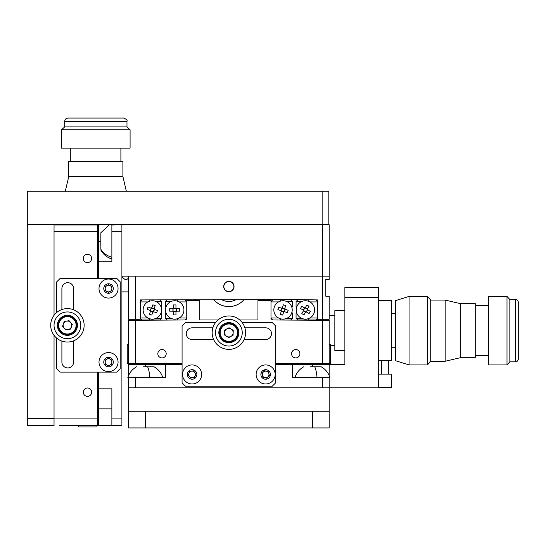 <?xml version="1.0" encoding="UTF-8"?>
<svg xmlns="http://www.w3.org/2000/svg" width="546" height="546" viewBox="0 0 546 546"><rect width="100%" height="100%" fill="white"/><g stroke="black" fill="none" stroke-linecap="round" stroke-linejoin="round"><path stroke-width="0.82" d="M128.59 411.227L329.163 411.227L329.163 427.941L128.59 427.941L128.59 377.798L135.272 377.798L135.272 387.824M329.163 411.227L329.163 387.824L128.59 387.824M157.842 353.733A4.177 4.177 0 0 0 162.019 357.91A4.177 4.177 0 0 0 166.196 353.733A4.177 4.177 0 0 0 162.019 349.549A4.177 4.177 0 0 0 157.842 353.733M291.55 353.733A4.177 4.177 0 0 0 295.734 357.91A4.177 4.177 0 0 0 299.911 353.733A4.177 4.177 0 0 0 295.734 349.549A4.177 4.177 0 0 0 291.55 353.733M239.735 319.97L257.958 319.97L257.958 300.58L270.993 300.58L270.993 319.97L329.163 320.304L329.163 363.424L275.675 363.424M182.077 363.424L128.59 363.424L128.59 320.304L186.752 319.97L186.752 300.58L199.788 300.58L199.788 319.97L218.011 319.97M286.862 318.298A9.193 9.193 0 0 0 291.864 312.469L292.39 312.995L292.39 318.298L286.862 318.298M292.39 301.583L292.39 306.879L291.864 307.405A9.193 9.193 0 0 0 286.862 301.583L292.39 301.583L290.718 299.911L280.514 299.911L279.948 301.276M270.993 301.583L272.666 299.911L280.514 299.911M270.993 317.963L278.542 317.963M278.542 301.918L270.993 301.918M272.666 319.97L270.993 318.298M290.718 319.97L292.39 318.298M279.948 318.598L280.514 319.97M161.159 307.405A9.193 9.193 0 0 0 156.149 301.583L161.684 301.583L161.684 306.879L161.159 307.405M161.684 318.298L156.149 318.298A9.193 9.193 0 0 0 161.159 312.469L161.684 312.995L161.684 318.298L160.012 319.97L141.96 319.97L140.288 318.298M147.836 301.918L140.288 301.918M140.288 317.963L147.836 317.963M140.288 301.583L141.96 299.911M149.809 299.911L149.242 301.276M160.012 299.911L161.684 301.583M149.242 318.598L149.809 319.97M327.825 363.424L275.675 363.759M182.077 363.759L129.928 363.424M301.597 301.583A9.193 9.193 0 0 0 296.587 307.405L296.069 306.879L296.069 301.583L301.597 301.583M296.069 318.298L296.069 312.995L296.587 312.469A9.193 9.193 0 0 0 301.597 318.298L296.069 318.298L297.734 319.97L307.937 319.97L308.504 318.598M317.458 318.298L315.786 319.97L307.937 319.97M317.458 301.918L309.916 301.918M309.916 317.963L317.458 317.963M315.786 299.911L317.458 301.583M297.734 299.911L296.069 301.583M308.504 301.276L307.937 299.911M165.882 312.469A9.193 9.193 0 0 0 170.891 318.298L165.363 318.298L165.363 312.995L165.882 312.469M165.363 301.583L170.891 301.583A9.193 9.193 0 0 0 165.882 307.405L165.363 306.879L165.363 301.583L167.028 299.911L185.08 299.911L186.752 301.583M179.211 317.963L186.752 317.963M186.752 301.918L179.211 301.918M186.752 318.298L185.08 319.97M177.232 319.97L177.798 318.598M167.028 319.97L165.363 318.298M177.798 301.276L177.232 299.911M244.117 339.523L265.643 339.523A5.849 5.849 0 0 0 271.498 333.674A5.849 5.849 0 0 0 265.643 327.825L244.867 327.825M215.506 322.638L185.415 322.638L182.077 325.982L182.077 382.814L185.415 386.158L272.331 386.158L275.675 382.814L275.675 325.982L272.331 322.638L242.247 322.638M212.879 327.825L192.103 327.825A5.849 5.849 0 0 0 186.254 333.674A5.849 5.849 0 0 0 192.103 339.523L213.629 339.523M242.247 332.671A13.37 13.37 0 0 0 228.876 319.301A13.37 13.37 0 0 0 215.506 332.671A13.37 13.37 0 0 0 228.876 346.041A13.37 13.37 0 0 0 242.247 332.671M212.162 332.671A16.714 16.714 0 0 1 228.876 315.957A16.714 16.714 0 0 1 245.591 332.671A16.714 16.714 0 0 1 228.876 349.385A16.714 16.714 0 0 1 212.162 332.671M218.844 332.671A10.026 10.026 0 0 0 228.876 342.697A10.026 10.026 0 0 0 238.902 332.671A10.026 10.026 0 0 0 228.876 322.638A10.026 10.026 0 0 0 218.844 332.671M329.163 363.424L329.163 364.428L292.39 364.428L292.39 377.798L329.163 377.798L329.163 387.824L378.303 387.824L378.303 297.57L344.874 297.57L344.874 287.544L378.303 287.544L378.303 297.57M292.39 364.428L275.675 364.428M182.077 364.428L165.363 364.428L165.363 377.798L135.272 377.798M128.59 363.424L128.59 375.484L127.778 377.798C129.225 372.938 132.173 369.26 136.609 366.769M329.163 363.759L327.491 363.759M130.262 363.759L128.59 363.759M165.363 364.428L128.59 364.428M344.874 297.57L344.874 364.428L329.163 364.428L329.163 375.484M228.876 291.721A5.18 5.18 0 0 1 223.696 286.541A5.18 5.18 0 0 1 228.876 281.354A5.18 5.18 0 0 1 234.057 286.541A5.18 5.18 0 0 1 228.876 291.721M322.474 224.693L329.163 224.693L329.163 276.174L322.474 276.174L322.474 224.693L121.901 224.693L121.901 276.174L329.163 276.174L329.163 279.518L325.819 279.518L325.819 296.232L329.163 296.232L329.163 319.301L317.458 319.301L317.458 299.911L297.406 299.577L140.288 299.911L140.288 319.301L128.59 319.301L128.59 276.174M322.474 319.301L322.474 276.174L135.272 276.174L135.272 319.301M228.876 281.524A5.016 5.016 0 0 1 233.886 286.541A5.016 5.016 0 0 1 228.876 291.55A5.016 5.016 0 0 1 223.86 286.541A5.016 5.016 0 0 1 228.876 281.524M195.243 375.607A3.344 3.344 0 0 0 191.53 371.164A3.344 3.344 0 0 0 189.537 376.597A3.344 3.344 0 0 0 195.243 375.607M186.002 367.137A9.528 9.528 0 0 0 184.787 380.555A9.528 9.528 0 0 0 198.205 381.77A9.528 9.528 0 0 0 199.42 368.352A9.528 9.528 0 0 0 186.002 367.137M189.053 370.795A4.764 4.764 0 0 0 188.445 377.504A4.764 4.764 0 0 0 195.154 378.112A4.764 4.764 0 0 0 195.761 371.403A4.764 4.764 0 0 0 189.053 370.795M193.434 370.83L195.905 373.798L194.574 377.423L190.772 378.078L188.302 375.116L189.633 371.492L193.434 370.83M266.516 371.225A3.344 3.344 0 0 0 262.414 375.32A3.344 3.344 0 0 0 268.011 376.822A3.344 3.344 0 0 0 266.516 371.225M258.906 381.19A9.528 9.528 0 0 0 272.379 381.197A9.528 9.528 0 0 0 272.386 367.724A9.528 9.528 0 0 0 258.913 367.717A9.528 9.528 0 0 0 258.906 381.19M262.278 377.825A4.764 4.764 0 0 0 269.014 377.825A4.764 4.764 0 0 0 269.014 371.089A4.764 4.764 0 0 0 262.278 371.082A4.764 4.764 0 0 0 262.278 377.825M261.916 373.457L264.646 370.727L268.379 371.73L269.376 375.457L266.639 378.187L262.913 377.184L261.916 373.457M224.597 332.521A4.279 4.279 0 0 0 230.883 336.445A4.279 4.279 0 0 0 231.142 329.04A4.279 4.279 0 0 0 224.597 332.521M233.743 324.87A9.193 9.193 0 0 1 236.671 337.537A9.193 9.193 0 0 1 224.01 340.472A9.193 9.193 0 0 1 221.075 327.805A9.193 9.193 0 0 1 233.743 324.87M233.067 335.285L228.706 337.605L224.515 334.991L224.686 330.057L229.047 327.73L233.238 330.35L233.067 335.285M296.587 312.469A9.193 9.193 0 0 1 296.587 307.405M291.864 307.405A9.193 9.193 0 0 1 291.864 312.469M128.59 363.254L127.252 363.254L127.252 344.54L128.59 344.54M284.364 311.234A1.856 1.856 0 0 0 284.862 309.65L283.975 311.534A1.856 1.856 0 0 0 284.364 311.234M283.79 311.636A1.856 1.856 0 0 0 283.975 311.534L287.435 312.633L288.179 310.271L284.725 309.179A1.856 1.856 0 0 0 284.63 308.988L285.722 305.535L283.367 304.784L282.268 308.244L282.739 308.101A1.856 1.856 0 0 0 282.077 308.34L278.624 307.248L277.873 309.602L281.333 310.701A1.856 1.856 0 0 0 283.79 311.636L281.429 310.886L280.337 314.346L282.691 315.09L283.79 311.636M281.067 310.613L281.695 308.647A1.856 1.856 0 0 0 281.333 310.701M291.789 312.715A9.193 9.193 0 0 0 285.804 301.174A9.193 9.193 0 0 0 274.263 307.159A9.193 9.193 0 0 0 280.248 318.7A9.193 9.193 0 0 0 291.789 312.715M284.992 309.261L284.862 309.65A1.856 1.856 0 0 0 284.725 309.179M284.63 308.988A1.856 1.856 0 0 0 284.323 308.599L284.712 308.729M282.739 308.101L284.323 308.599A1.856 1.856 0 0 0 282.739 308.101M282.077 308.34A1.856 1.856 0 0 0 281.695 308.647L281.818 308.258M283.613 312.196A2.327 2.327 0 0 0 284.534 311.711M280.774 310.524A2.327 2.327 0 0 0 281.251 311.445M282.446 307.685A2.327 2.327 0 0 0 281.524 308.162M285.285 309.357A2.327 2.327 0 0 0 284.8 308.429M329.163 344.54L330.494 344.54L330.494 363.254L329.163 363.254M303.869 310.954A1.856 1.856 0 0 0 305.296 311.793L303.658 310.51A1.856 1.856 0 0 0 303.869 310.954M303.364 310.162L304.859 308.169L301.733 306.326L300.477 308.463L303.603 310.299A1.856 1.856 0 0 0 303.658 310.51L301.815 313.636L303.951 314.885L305.787 311.759A1.856 1.856 0 0 0 305.992 311.711L309.118 313.547L310.374 311.418L307.248 309.575A1.856 1.856 0 0 0 307.193 309.37L309.036 306.245L306.9 304.989L305.064 308.115A1.856 1.856 0 0 0 303.603 310.299L303.542 310.264M305.207 307.876L306.982 308.927A1.856 1.856 0 0 0 305.064 308.115M300.764 317.861A9.193 9.193 0 0 0 313.349 314.598A9.193 9.193 0 0 0 310.087 302.013A9.193 9.193 0 0 0 297.502 305.275A9.193 9.193 0 0 0 300.764 317.861M305.651 311.998L305.296 311.793A1.856 1.856 0 0 0 305.787 311.759M305.992 311.711A1.856 1.856 0 0 0 306.442 311.493L306.231 311.848M307.487 309.719L307.282 310.067A1.856 1.856 0 0 0 307.248 309.575M307.282 310.067L306.442 311.493A1.856 1.856 0 0 0 307.282 310.067M307.193 309.37A1.856 1.856 0 0 0 306.982 308.927L307.337 309.132M303.098 310.005A2.327 2.327 0 0 0 303.358 311.008M305.357 307.61A2.327 2.327 0 0 0 304.354 307.869M307.753 309.875A2.327 2.327 0 0 0 307.494 308.865M305.494 312.264A2.327 2.327 0 0 0 306.497 312.005M153.603 311.288A1.856 1.856 0 0 0 154.17 309.732L153.201 311.575A1.856 1.856 0 0 0 153.603 311.288M153.003 311.67A1.856 1.856 0 0 0 153.201 311.575L156.606 312.824L157.46 310.503L154.054 309.254A1.856 1.856 0 0 0 153.965 309.063L155.214 305.658L152.887 304.805L151.638 308.21L152.122 308.094A1.856 1.856 0 0 0 151.447 308.299L148.041 307.05L147.188 309.37L150.594 310.619A1.856 1.856 0 0 0 153.003 311.67L150.682 310.817L149.433 314.223L151.754 315.069L153.003 311.67M150.334 310.524L151.044 308.586A1.856 1.856 0 0 0 150.594 310.619M160.954 313.104A9.193 9.193 0 0 0 155.487 301.31A9.193 9.193 0 0 0 143.694 306.77A9.193 9.193 0 0 0 149.154 318.571A9.193 9.193 0 0 0 160.954 313.104M154.313 309.35L154.17 309.732A1.856 1.856 0 0 0 154.054 309.254M153.965 309.063A1.856 1.856 0 0 0 153.672 308.661L154.061 308.804M152.122 308.094L153.672 308.661A1.856 1.856 0 0 0 152.122 308.094M151.447 308.299A1.856 1.856 0 0 0 151.044 308.586L151.187 308.203M152.805 312.216A2.327 2.327 0 0 0 153.747 311.78M150.048 310.421A2.327 2.327 0 0 0 150.484 311.363M151.843 307.657A2.327 2.327 0 0 0 150.894 308.101M154.6 309.459A2.327 2.327 0 0 0 154.163 308.51M176.385 310.763A1.856 1.856 0 0 0 176.385 309.111L176.105 311.172A1.856 1.856 0 0 0 176.385 310.763M175.955 311.329A1.856 1.856 0 0 0 176.105 311.172L179.736 311.172L179.736 308.702L176.105 308.702A1.856 1.856 0 0 0 175.955 308.551L175.955 304.927L173.485 304.927L173.485 308.551A1.856 1.856 0 0 0 173.335 308.702L169.704 308.702L169.704 311.172L173.335 311.172A1.856 1.856 0 0 0 175.955 311.329L173.485 311.329L173.485 314.953L175.955 314.953L175.955 311.329M173.055 311.172L173.055 309.111A1.856 1.856 0 0 0 173.335 311.172M183.913 309.937A9.193 9.193 0 0 0 174.72 300.744A9.193 9.193 0 0 0 165.527 309.937A9.193 9.193 0 0 0 174.72 319.13A9.193 9.193 0 0 0 183.913 309.937M176.385 308.702L176.385 309.111A1.856 1.856 0 0 0 176.105 308.702M175.955 308.551A1.856 1.856 0 0 0 175.546 308.272L175.955 308.272M173.485 308.272L173.894 308.272A1.856 1.856 0 0 0 173.485 308.551M173.894 308.272L175.546 308.272A1.856 1.856 0 0 0 173.894 308.272M173.335 308.702A1.856 1.856 0 0 0 173.055 309.111L173.055 308.702M175.955 311.909A2.327 2.327 0 0 0 176.692 311.172M172.748 311.172A2.327 2.327 0 0 0 173.485 311.909M173.485 307.964A2.327 2.327 0 0 0 172.748 308.702M176.692 308.702A2.327 2.327 0 0 0 175.955 307.964M69.588 425.6L59.227 425.6L78.61 425.6L78.61 426.938L96.997 426.938L96.997 425.6M83.292 258.456A4.177 4.177 0 0 0 87.469 262.64A4.177 4.177 0 0 0 91.653 258.456A4.177 4.177 0 0 0 87.469 254.279A4.177 4.177 0 0 0 83.292 258.456M83.292 392.171A4.177 4.177 0 0 0 87.469 396.348A4.177 4.177 0 0 0 91.653 392.171A4.177 4.177 0 0 0 87.469 387.994A4.177 4.177 0 0 0 83.292 392.171M54.04 225.027L97.168 225.027L97.168 278.515M54.04 425.6L54.04 418.918L97.168 418.918L97.168 425.6L59.227 425.6M97.168 231.716L54.04 231.716L54.04 315.288L54.04 224.693L27.3 224.693L322.14 224.693L322.14 191.264L328.829 191.264L328.829 224.693M54.04 425.266L27.3 425.266L27.3 418.584L54.04 418.584L54.04 335.346L54.04 418.918M97.168 372.113L97.168 418.918M83.436 225.027L79.45 225.027M97.168 226.03L97.836 226.699L97.836 278.515M97.836 372.113L97.836 423.928L97.168 424.597M97.168 416.359L97.836 416.079M97.836 234.555L97.168 234.275M80.788 325.314A13.37 13.37 0 0 0 67.417 311.943A13.37 13.37 0 0 0 54.04 325.314A13.37 13.37 0 0 0 67.417 338.684A13.37 13.37 0 0 0 80.788 325.314M50.703 325.314A16.714 16.714 0 0 1 67.417 308.599A16.714 16.714 0 0 1 84.132 325.314A16.714 16.714 0 0 1 67.417 342.028A16.714 16.714 0 0 1 50.703 325.314M57.385 325.314A10.026 10.026 0 0 0 67.417 335.346A10.026 10.026 0 0 0 77.443 325.314A10.026 10.026 0 0 0 67.417 315.288A10.026 10.026 0 0 0 57.385 325.314M73.601 309.787L73.601 288.547A5.849 5.849 0 0 0 67.752 282.691A5.849 5.849 0 0 0 61.896 288.547L61.896 309.541M56.716 338.158L56.716 368.775L60.06 372.113L116.892 372.113L120.229 368.775L120.229 281.859L116.892 278.515L60.06 278.515L56.716 281.859L56.716 312.476M61.896 341.093L61.896 362.087A5.849 5.849 0 0 0 67.752 367.936A5.849 5.849 0 0 0 73.601 362.087L73.601 340.84M97.168 225.027L98.505 225.027L98.505 261.8L111.875 261.8L111.875 225.027L114.38 225.027M121.901 425.6L111.875 425.6L111.875 388.827L98.505 388.827L98.505 425.6L121.901 425.6L121.901 231.716L111.875 231.716L111.875 257.227A18.257 16.455 -0 0 1 100.846 249.242L100.846 233.572M98.505 261.8L98.505 278.515M98.505 372.113L98.505 388.827M97.168 425.6L98.505 425.6M97.836 225.027L97.836 226.699M97.836 423.928L97.836 425.6M111.875 224.693L121.901 225.027M98.505 225.027L109.555 224.693L100.846 232.753M110.203 291.441A3.344 3.344 0 0 0 110.203 285.647A3.344 3.344 0 0 0 105.187 288.547A3.344 3.344 0 0 0 110.203 291.441M108.531 279.02A9.528 9.528 0 0 0 99.003 288.547A9.528 9.528 0 0 0 108.531 298.068A9.528 9.528 0 0 0 118.059 288.547A9.528 9.528 0 0 0 108.531 279.02M108.531 283.784A4.764 4.764 0 0 0 103.767 288.547A4.764 4.764 0 0 0 108.531 293.311A4.764 4.764 0 0 0 113.295 288.547A4.764 4.764 0 0 0 108.531 283.784M111.875 286.616L111.875 290.472L108.531 292.403L105.187 290.472L105.187 286.616L108.531 284.684L111.875 286.616M110.244 364.953A3.344 3.344 0 0 0 110.156 359.166A3.344 3.344 0 0 0 105.187 362.141A3.344 3.344 0 0 0 110.244 364.953M108.381 352.559A9.528 9.528 0 0 0 99.003 362.237A9.528 9.528 0 0 0 108.681 371.614A9.528 9.528 0 0 0 118.059 361.937A9.528 9.528 0 0 0 108.381 352.559M108.456 357.323A4.764 4.764 0 0 0 103.767 362.162A4.764 4.764 0 0 0 108.606 366.851A4.764 4.764 0 0 0 113.295 362.012A4.764 4.764 0 0 0 108.456 357.323M111.841 360.107L111.903 363.964L108.593 365.95L105.221 364.066L105.16 360.21L108.47 358.231L111.841 360.107M63.377 323.901A4.279 4.279 0 0 0 68.209 329.518A4.279 4.279 0 0 0 70.659 322.529A4.279 4.279 0 0 0 63.377 323.901M74.386 319.321A9.193 9.193 0 0 1 73.41 332.289A9.193 9.193 0 0 1 60.442 331.306A9.193 9.193 0 0 1 61.418 318.345A9.193 9.193 0 0 1 74.386 319.321M70.639 329.061L65.779 329.982L62.558 326.235L64.196 321.567L69.049 320.652L72.27 324.399L70.639 329.061M213.629 299.577A20.059 20.059 0 0 0 244.117 299.577M195.448 299.577L195.448 300.58M262.305 300.58L262.305 299.577M344.874 287.544L378.303 287.544M27.3 418.584L27.3 191.264L322.14 191.264M121.901 276.344A4.177 4.177 0 0 0 128.59 278.385M121.901 291.885L128.59 291.885L121.901 291.885M68.762 176.556L68.762 161.514L122.898 161.514L122.898 176.556L68.762 176.556L65.302 191.264M95.83 129.757L61.562 129.757L61.562 148.143L130.091 148.143L130.091 129.757L95.83 129.757M64.681 126.918L64.681 121.403L126.979 121.403L126.979 126.918L64.681 126.918L61.562 129.757M126.979 121.403C127.6 120.345 126.488 119.233 123.635 118.059L68.025 118.059C65.991 118.257 64.878 119.369 64.681 121.403M91.742 118.059L94.82 118.059M378.303 387.496L391.673 387.496L391.673 374.119L378.303 374.119M381.64 374.119L381.64 360.749L388.329 360.749L388.329 374.119M317.028 320.304L317.028 318.734M344.874 350.689L334.841 350.689L334.841 310.64L344.874 310.64M378.303 360.749L391.673 360.749L391.673 300.58L378.303 300.58M409.056 364.926L395.686 360.749L395.686 300.58L409.056 296.403L409.056 364.926L427.443 364.926L427.443 296.403L409.056 296.403M460.203 357.732L460.203 303.596L475.245 303.596L475.245 357.732L460.203 357.732L445.154 361.268L430.719 361.268L430.719 300.061L427.443 296.403M445.154 361.268L445.154 300.061L430.719 300.061M507.002 330.664L507.002 296.403L488.615 296.403L488.615 364.926L507.002 364.926L507.002 330.664M509.841 299.515L515.356 299.515L515.356 361.814L509.841 361.814L509.841 299.515L507.002 296.403M515.356 361.814C516.577 362.319 517.69 361.199 518.7 358.469L518.7 302.859C516.891 298.041 516.366 300.266 515.356 299.515M213.677 299.577A20.025 20.025 0 0 0 244.076 299.577M221.56 299.577A14.947 14.947 0 0 0 236.186 299.577M128.59 278.248A4.075 4.075 0 0 1 121.963 276.174M321.103 366.769L310.169 366.769M321.137 366.769C325.573 369.26 328.528 372.938 329.996 377.798L329.163 377.798M128.59 377.798L127.75 377.798M153.958 366.769L143.025 366.769M153.992 366.769C158.429 369.26 161.384 372.938 162.851 377.798L149.897 377.798A18.257 4.784 -90 0 0 147.577 366.769M145.304 411.227L145.304 427.941M312.449 411.227L312.449 427.941M322.474 363.424L322.474 320.304M135.272 320.304L135.272 363.424M322.474 387.824L322.474 377.798M145.304 366.769L145.304 364.428M312.449 366.769L312.449 364.428M224.27 340.042A8.688 8.688 0 0 0 236.247 337.271A8.688 8.688 0 0 0 233.476 325.3A8.688 8.688 0 0 0 221.499 328.071A8.688 8.688 0 0 0 224.27 340.042M111.875 418.918L121.901 418.918M111.875 408.886L98.505 408.886M100.846 241.742L98.505 241.742M60.824 330.985A8.688 8.688 0 0 0 73.082 331.907A8.688 8.688 0 0 0 74.003 319.649A8.688 8.688 0 0 0 61.746 318.728A8.688 8.688 0 0 0 60.824 330.985M317.042 377.798A18.257 4.784 -90 0 0 314.721 366.769M128.59 362.926L127.252 362.926M329.163 362.926L330.494 362.926M78.61 425.6L78.61 426.938M70.755 148.143L70.755 161.514M126.979 126.918L130.091 129.757M120.898 148.143L120.898 161.514M122.898 176.556L126.351 191.264M334.841 315.718L329.163 315.718M395.686 313.602L391.673 313.602M460.203 303.596L445.154 300.061M488.615 305.596L475.245 305.596M509.841 361.814L507.002 364.926M488.615 355.733L475.245 355.733M430.719 361.268L427.443 364.926M395.686 347.72L391.673 347.72M334.841 345.611L330.494 345.611M111.875 258.961C107.05 257.514 103.371 254.566 100.839 250.102M294.895 377.798C296.362 372.938 299.317 369.26 303.753 366.769"/></g></svg>
